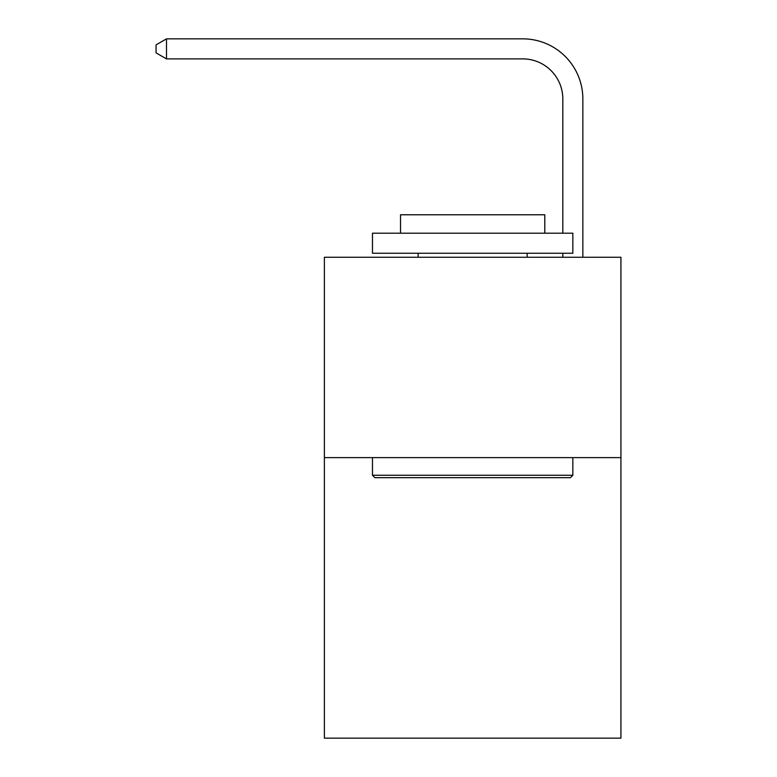<?xml version="1.0" encoding="UTF-8"?>
<svg xmlns="http://www.w3.org/2000/svg" width="777" height="777" viewBox="0 0 777 777"><rect width="100%" height="100%" fill="white"/><g stroke="black" fill="none" stroke-linecap="round" stroke-linejoin="round"><path stroke-width="1.17" d="M620.93 457.624L620.93 738.15L324.378 738.15L324.378 257.255L620.93 257.255L620.93 457.624L324.378 457.624M562.82 233.207L562.82 98.961A40.074 40.074 3.4 0 0 522.746 58.887L166.492 58.887L156.07 52.875L156.07 44.862L166.492 38.85L522.746 38.85A60.111 60.111 -176.6 0 1 582.857 98.961L582.857 257.255M562.82 98.961A40.074 40.074 3.4 0 0 522.746 58.887A40.074 40.074 3.4 0 1 562.82 98.961A40.074 40.074 3.4 0 0 522.746 58.887A40.074 40.074 3.4 0 1 562.82 98.961M562.82 257.255L562.82 253.244M166.492 38.85L166.492 58.887M374.873 477.67L372.474 475.262L572.843 475.262L570.435 477.67L374.873 477.67M572.843 233.207L572.843 253.244L372.474 253.244L372.474 233.207L572.843 233.207M400.524 233.207L400.524 214.773L544.794 214.773L544.794 233.207M572.843 457.624L572.843 475.262M372.474 457.624L372.474 475.262M527.156 253.244L527.156 257.255M418.152 253.244L418.152 257.255"/></g></svg>
